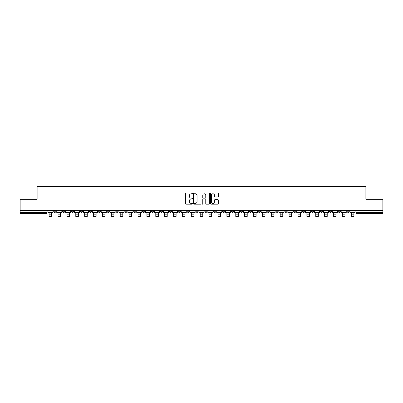 <?xml version="1.0" encoding="UTF-8"?>
<svg xmlns="http://www.w3.org/2000/svg" width="403" height="403" viewBox="0 0 403 403"><rect width="100%" height="100%" fill="white"/><g stroke="black" fill="none" stroke-linecap="round" stroke-linejoin="round"><path stroke-width="0.6" d="M192.382 193.38A0.393 0.393 0 0 0 191.994 192.987L186.05 192.987A0.559 0.559 0 0 0 185.491 193.546L185.491 203.616A0.559 0.559 0 0 0 186.05 204.175L191.994 204.175A0.393 0.393 0 0 0 192.382 203.782A0.393 0.393 0 0 0 191.994 203.389L191.224 203.389A1.788 1.788 0 0 1 189.435 201.601L189.435 200.759A1.788 1.788 0 0 1 191.224 198.971L191.994 198.971A0.393 0.393 0 0 0 192.382 198.578A0.393 0.393 0 0 0 191.994 198.19L191.224 198.19A1.788 1.788 0 0 1 189.435 196.397L189.435 195.561A1.788 1.788 0 0 1 191.224 193.772L191.994 193.772A0.393 0.393 0 0 0 192.382 193.38M347.013 210.603L347.013 211.227L349.29 211.227A1.138 1.138 0 0 1 348.152 212.366A1.138 1.138 0 0 1 347.013 211.227L347.013 210.603M293.686 210.603L293.686 211.227L295.963 211.227A1.138 1.138 0 0 1 294.825 212.366A1.138 1.138 0 0 1 293.686 211.227L293.686 210.603M284.795 210.603L284.795 211.227L287.077 211.227A1.138 1.138 0 0 1 285.939 212.366A1.138 1.138 0 0 1 284.795 211.227L284.795 210.603M231.468 210.603L231.468 211.227L233.75 211.227A1.138 1.138 0 0 1 232.607 212.366A1.138 1.138 0 0 1 231.468 211.227L231.468 210.603M222.582 210.603L222.582 211.227L224.859 211.227A1.138 1.138 0 0 1 223.72 212.366A1.138 1.138 0 0 1 222.582 211.227L222.582 210.603M213.691 210.603L213.691 211.227L215.973 211.227A1.138 1.138 0 0 1 214.834 212.366A1.138 1.138 0 0 1 213.691 211.227L213.691 210.603M195.918 210.603L195.918 211.227L198.195 211.227A1.138 1.138 0 0 1 197.057 212.366A1.138 1.138 0 0 1 195.918 211.227L195.918 210.603M178.141 211.227L178.141 210.603L178.141 211.227A1.138 1.138 0 0 0 179.28 212.366A1.138 1.138 0 0 1 178.141 211.227L180.418 211.227A1.138 1.138 0 0 1 179.28 212.366A1.138 1.138 0 0 0 180.418 211.227L180.418 210.603L180.418 211.227M169.25 211.227L169.25 210.603L169.25 211.227A1.138 1.138 0 0 0 170.393 212.366A1.138 1.138 0 0 1 169.25 211.227L171.532 211.227A1.138 1.138 0 0 1 170.393 212.366M160.364 211.227L160.364 210.603L160.364 211.227A1.138 1.138 0 0 0 161.502 212.366A1.138 1.138 0 0 1 160.364 211.227L162.646 211.227A1.138 1.138 0 0 1 161.502 212.366A1.138 1.138 0 0 0 162.646 211.227L162.646 210.603L162.646 211.227M151.478 210.603L151.478 211.227L153.755 211.227A1.138 1.138 0 0 1 152.616 212.366A1.138 1.138 0 0 1 151.478 211.227L151.478 210.603M142.586 210.603L142.586 211.227L144.868 211.227A1.138 1.138 0 0 1 143.73 212.366A1.138 1.138 0 0 1 142.586 211.227L142.586 210.603M133.7 210.603L133.7 211.227L135.977 211.227A1.138 1.138 0 0 1 134.839 212.366A1.138 1.138 0 0 1 133.7 211.227L133.7 210.603M124.814 211.227L124.814 210.603L124.814 211.227A1.138 1.138 0 0 0 125.953 212.366A1.138 1.138 0 0 1 124.814 211.227L127.091 211.227A1.138 1.138 0 0 1 125.953 212.366M107.037 211.227L107.037 210.603L107.037 211.227A1.138 1.138 0 0 0 108.175 212.366A1.138 1.138 0 0 1 107.037 211.227L109.314 211.227A1.138 1.138 0 0 1 108.175 212.366A1.138 1.138 0 0 0 109.314 211.227L109.314 210.603L109.314 211.227M98.151 211.227L98.151 210.603L98.151 211.227A1.138 1.138 0 0 0 99.289 212.366A1.138 1.138 0 0 1 98.151 211.227L100.428 211.227A1.138 1.138 0 0 1 99.289 212.366A1.138 1.138 0 0 0 100.428 211.227L100.428 210.603L100.428 211.227M89.259 211.227L89.259 210.603L89.259 211.227A1.138 1.138 0 0 0 90.398 212.366A1.138 1.138 0 0 1 89.259 211.227L91.541 211.227A1.138 1.138 0 0 1 90.398 212.366A1.138 1.138 0 0 0 91.541 211.227L91.541 210.603L91.541 211.227M80.373 211.227L80.373 210.603L80.373 211.227A1.138 1.138 0 0 0 81.512 212.366A1.138 1.138 0 0 1 80.373 211.227L82.65 211.227A1.138 1.138 0 0 1 81.512 212.366M71.482 211.227L71.482 210.603L71.482 211.227A1.138 1.138 0 0 0 72.626 212.366A1.138 1.138 0 0 1 71.482 211.227L73.764 211.227A1.138 1.138 0 0 1 72.626 212.366A1.138 1.138 0 0 0 73.764 211.227L73.764 210.603L73.764 211.227M62.596 211.227L62.596 210.603L62.596 211.227A1.138 1.138 0 0 0 63.734 212.366A1.138 1.138 0 0 1 62.596 211.227L64.873 211.227A1.138 1.138 0 0 1 63.734 212.366A1.138 1.138 0 0 0 64.873 211.227L64.873 210.603L64.873 211.227M217.842 196.931A0.559 0.559 0 0 0 218.401 196.372L218.401 193.546A0.559 0.559 0 0 0 217.842 192.987L211.243 192.987A0.559 0.559 0 0 0 210.683 193.546L210.683 203.616A0.559 0.559 0 0 0 211.243 204.175L217.842 204.175A0.559 0.559 0 0 0 218.401 203.616L218.401 200.2A0.559 0.559 0 0 0 217.842 199.641L215.021 199.641A0.559 0.559 0 0 0 214.461 200.2L214.461 201.893A1.496 1.496 0 0 1 212.965 203.389A1.496 1.496 0 0 1 211.469 201.893L211.469 195.269A1.496 1.496 0 0 1 212.965 193.772A1.496 1.496 0 0 1 214.461 195.269L214.461 196.372A0.559 0.559 0 0 0 215.021 196.931L217.842 196.931M20.15 210.603L20.15 199.263L37.126 199.263L37.126 186.559L365.874 186.559L365.874 199.263L382.85 199.263L382.85 210.603L20.15 210.603L20.15 212.366L47.101 212.366L47.101 210.603L47.101 212.366A1.138 1.138 0 0 1 45.957 213.509L20.15 213.509L20.15 212.366M201.011 193.546A0.559 0.559 0 0 0 200.452 192.987L193.853 192.987A0.559 0.559 0 0 0 193.294 193.546L193.294 203.616A0.559 0.559 0 0 0 193.853 204.175L200.452 204.175A0.559 0.559 0 0 0 201.011 203.616L201.011 193.546M202.548 192.987L209.147 192.987A0.559 0.559 0 0 1 209.706 193.546L209.706 203.616A0.559 0.559 0 0 1 209.147 204.175L206.326 204.175A0.559 0.559 0 0 1 205.762 203.616L205.762 199.53A0.559 0.559 0 0 0 205.203 198.971L203.334 198.971A0.559 0.559 0 0 0 202.774 199.53L202.774 203.782A0.393 0.393 0 0 1 202.382 204.175A0.393 0.393 0 0 1 201.989 203.782L201.989 193.546A0.559 0.559 0 0 1 202.548 192.987M355.899 210.603L355.899 212.366L382.85 212.366L382.85 213.509L357.043 213.509A1.138 1.138 0 0 1 355.899 212.366A1.138 1.138 0 0 0 357.043 213.509L357.043 210.603M382.85 210.603L382.85 212.366M349.29 210.603L349.29 211.227A1.138 1.138 0 0 1 348.152 212.366M340.404 210.603L340.404 211.227A1.138 1.138 0 0 1 339.266 212.366A1.138 1.138 0 0 1 338.127 211.227L340.404 211.227M338.127 210.603L338.127 211.227M331.518 210.603L331.518 211.227A1.138 1.138 0 0 1 330.374 212.366A1.138 1.138 0 0 1 329.236 211.227L331.518 211.227M329.236 210.603L329.236 211.227M322.627 210.603L322.627 211.227A1.138 1.138 0 0 1 321.488 212.366A1.138 1.138 0 0 1 320.35 211.227A1.138 1.138 0 0 0 321.488 212.366M320.35 210.603L320.35 211.227L322.627 211.227M313.741 210.603L313.741 211.227A1.138 1.138 0 0 1 312.602 212.366A1.138 1.138 0 0 1 311.459 211.227L313.741 211.227M311.459 210.603L311.459 211.227M304.849 210.603L304.849 211.227A1.138 1.138 0 0 1 303.711 212.366A1.138 1.138 0 0 1 302.572 211.227L304.849 211.227M302.572 210.603L302.572 211.227M295.963 210.603L295.963 211.227M287.077 210.603L287.077 211.227L287.077 210.603M278.186 210.603L278.186 211.227A1.138 1.138 0 0 1 277.047 212.366A1.138 1.138 0 0 1 275.909 211.227L278.186 211.227M275.909 210.603L275.909 211.227M269.3 210.603L269.3 211.227A1.138 1.138 0 0 1 268.161 212.366A1.138 1.138 0 0 1 267.023 211.227L269.3 211.227M267.023 210.603L267.023 211.227M260.414 210.603L260.414 211.227A1.138 1.138 0 0 1 259.27 212.366A1.138 1.138 0 0 1 258.132 211.227L260.414 211.227M258.132 210.603L258.132 211.227M251.522 210.603L251.522 211.227A1.138 1.138 0 0 1 250.384 212.366A1.138 1.138 0 0 1 249.245 211.227L251.522 211.227M249.245 210.603L249.245 211.227M242.636 210.603L242.636 211.227A1.138 1.138 0 0 1 241.498 212.366A1.138 1.138 0 0 1 240.354 211.227L242.636 211.227M240.354 210.603L240.354 211.227M233.75 210.603L233.75 211.227A1.138 1.138 0 0 1 232.607 212.366M224.859 210.603L224.859 211.227M215.973 211.227L215.973 210.603L215.973 211.227A1.138 1.138 0 0 1 214.834 212.366M207.082 210.603L207.082 211.227A1.138 1.138 0 0 1 205.943 212.366A1.138 1.138 0 0 1 204.805 211.227A1.138 1.138 0 0 0 205.943 212.366A1.138 1.138 0 0 0 207.082 211.227L204.805 211.227L204.805 210.603M198.195 211.227L198.195 210.603L198.195 211.227A1.138 1.138 0 0 1 197.057 212.366M189.309 210.603L189.309 211.227A1.138 1.138 0 0 1 188.166 212.366A1.138 1.138 0 0 1 187.027 211.227A1.138 1.138 0 0 0 188.166 212.366M187.027 210.603L187.027 211.227L189.309 211.227M171.532 210.603L171.532 211.227L171.532 210.603M153.755 211.227L153.755 210.603L153.755 211.227A1.138 1.138 0 0 1 152.616 212.366M144.868 211.227L144.868 210.603L144.868 211.227A1.138 1.138 0 0 1 143.73 212.366M135.977 211.227L135.977 210.603L135.977 211.227A1.138 1.138 0 0 1 134.839 212.366M127.091 210.603L127.091 211.227L127.091 210.603M118.205 211.227L118.205 210.603L118.205 211.227A1.138 1.138 0 0 1 117.061 212.366A1.138 1.138 0 0 1 115.923 211.227L118.205 211.227A1.138 1.138 0 0 1 117.061 212.366M115.923 210.603L115.923 211.227M82.65 210.603L82.65 211.227L82.65 210.603M55.987 210.603L55.987 211.227A1.138 1.138 0 0 1 54.848 212.366A1.138 1.138 0 0 1 53.71 211.227A1.138 1.138 0 0 0 54.848 212.366A1.138 1.138 0 0 0 55.987 211.227L55.987 210.603M53.71 210.603L53.71 211.227L55.987 211.227M45.957 210.603L45.957 213.509A1.138 1.138 0 0 0 47.101 212.366M194.468 193.772A0.393 0.393 0 0 0 194.075 194.16L194.075 202.996A0.393 0.393 0 0 0 194.468 203.389L195.279 203.389A1.788 1.788 0 0 0 197.067 201.601L197.067 195.561A1.788 1.788 0 0 0 195.279 193.772L194.468 193.772M205.762 195.294A1.496 1.496 0 0 0 204.271 193.798A1.496 1.496 0 0 0 202.774 195.294L202.774 197.631A0.559 0.559 0 0 0 203.334 198.19L205.203 198.19A0.559 0.559 0 0 0 205.762 197.631L205.762 195.294M47.866 212.366L52.939 212.366L52.939 212.935L51.685 212.935L51.685 216.441L49.121 216.441L49.121 212.935L47.866 212.935L47.866 210.603M52.939 212.366L52.939 210.603M56.758 212.366L61.825 212.366L61.825 212.935L60.576 212.935L60.576 216.441L58.012 216.441L58.012 212.935L56.758 212.935L56.758 210.603M61.825 212.366L61.825 210.603M65.644 212.366L70.716 212.366L70.716 212.935L69.462 212.935L69.462 216.441L66.898 216.441L66.898 212.935L65.644 212.935L65.644 210.603M70.716 212.366L70.716 210.603M74.53 212.366L79.603 212.366L79.603 212.935L78.348 212.935L78.348 216.441L75.784 216.441L75.784 212.935L74.53 212.935L74.53 210.603M79.603 212.366L79.603 210.603M83.421 212.366L88.489 212.366L88.489 212.935L87.239 212.935L87.239 216.441L84.675 216.441L84.675 212.935L83.421 212.935L83.421 210.603M88.489 212.366L88.489 210.603M92.307 212.366L97.38 212.366L97.38 212.935L96.126 212.935L96.126 216.441L93.561 216.441L93.561 212.935L92.307 212.935L92.307 210.603M97.38 212.366L97.38 210.603M101.198 212.366L106.266 212.366L106.266 212.935L105.012 212.935L105.012 216.441L102.448 216.441L102.448 212.935L101.198 212.935L101.198 210.603M106.266 212.366L106.266 210.603M110.084 212.366L115.157 212.366L115.157 212.935L113.903 212.935L113.903 216.441L111.339 216.441L111.339 212.935L110.084 212.935L110.084 210.603M115.157 212.366L115.157 210.603M118.971 212.366L124.043 212.366L124.043 212.935L122.789 212.935L122.789 216.441L120.225 216.441L120.225 212.935L118.971 212.935L118.971 210.603M124.043 212.366L124.043 210.603M127.862 212.366L132.93 212.366L132.93 212.935L131.675 212.935L131.675 216.441L129.116 216.441L129.116 212.935L127.862 212.935L127.862 210.603M132.93 212.366L132.93 210.603M136.748 212.366L141.821 212.366L141.821 212.935L140.566 212.935L140.566 216.441L138.002 216.441L138.002 212.935L136.748 212.935L136.748 210.603M141.821 212.366L141.821 210.603M145.634 212.366L150.707 212.366L150.707 212.935L149.453 212.935L149.453 216.441L146.888 216.441L146.888 212.935L145.634 212.935L145.634 210.603M150.707 212.366L150.707 210.603M154.525 212.366L159.593 212.366L159.593 212.935L158.344 212.935L158.344 216.441L155.78 216.441L155.78 212.935L154.525 212.935L154.525 210.603M159.593 212.366L159.593 210.603M163.411 212.366L168.484 212.366L168.484 212.935L167.23 212.935L167.23 216.441L164.666 216.441L164.666 212.935L163.411 212.935L163.411 210.603M168.484 212.366L168.484 210.603M172.303 212.366L177.37 212.366L177.37 212.935L176.116 212.935L176.116 216.441L173.552 216.441L173.552 212.935L172.303 212.935L172.303 210.603M177.37 212.366L177.37 210.603M181.189 212.366L186.262 212.366L186.262 212.935L185.007 212.935L185.007 216.441L182.443 216.441L182.443 212.935L181.189 212.935L181.189 210.603M186.262 212.366L186.262 210.603M190.075 212.366L195.148 212.366L195.148 212.935L193.893 212.935L193.893 216.441L191.329 216.441L191.329 212.935L190.075 212.935L190.075 210.603M195.148 212.366L195.148 210.603M198.966 212.366L204.034 212.366L204.034 212.935L202.78 212.935L202.78 216.441L200.22 216.441L200.22 212.935L198.966 212.935L198.966 210.603M204.034 212.366L204.034 210.603M207.852 212.366L212.925 212.366L212.925 212.935L211.671 212.935L211.671 216.441L209.107 216.441L209.107 212.935L207.852 212.935L207.852 210.603M212.925 212.366L212.925 210.603M216.738 212.366L221.811 212.366L221.811 212.935L220.557 212.935L220.557 216.441L217.993 216.441L217.993 212.935L216.738 212.935L216.738 210.603M221.811 212.366L221.811 210.603M225.63 212.366L230.697 212.366L230.697 212.935L229.448 212.935L229.448 216.441L226.884 216.441L226.884 212.935L225.63 212.935L225.63 210.603M230.697 212.366L230.697 210.603M234.516 212.366L239.589 212.366L239.589 212.935L238.334 212.935L238.334 216.441L235.77 216.441L235.77 212.935L234.516 212.935L234.516 210.603M239.589 212.366L239.589 210.603M243.407 212.366L248.475 212.366L248.475 212.935L247.22 212.935L247.22 216.441L244.656 216.441L244.656 212.935L243.407 212.935L243.407 210.603M248.475 212.366L248.475 210.603M252.293 212.366L257.366 212.366L257.366 212.935L256.112 212.935L256.112 216.441L253.547 216.441L253.547 212.935L252.293 212.935L252.293 210.603M257.366 212.366L257.366 210.603M261.179 212.366L266.252 212.366L266.252 212.935L264.998 212.935L264.998 216.441L262.434 216.441L262.434 212.935L261.179 212.935L261.179 210.603M266.252 212.366L266.252 210.603M270.07 212.366L275.138 212.366L275.138 212.935L273.884 212.935L273.884 216.441L271.325 216.441L271.325 212.935L270.07 212.935L270.07 210.603M275.138 212.366L275.138 210.603M278.957 212.366L284.029 212.366L284.029 212.935L282.775 212.935L282.775 216.441L280.211 216.441L280.211 212.935L278.957 212.935L278.957 210.603M284.029 212.366L284.029 210.603M287.843 212.366L292.916 212.366L292.916 212.935L291.661 212.935L291.661 216.441L289.097 216.441L289.097 212.935L287.843 212.935L287.843 210.603M292.916 212.366L292.916 210.603M296.734 212.366L301.802 212.366L301.802 212.935L300.552 212.935L300.552 216.441L297.988 216.441L297.988 212.935L296.734 212.935L296.734 210.603M301.802 212.366L301.802 210.603M305.62 212.366L310.693 212.366L310.693 212.935L309.439 212.935L309.439 216.441L306.874 216.441L306.874 212.935L305.62 212.935L305.62 210.603M310.693 212.366L310.693 210.603M314.511 212.366L319.579 212.366L319.579 212.935L318.325 212.935L318.325 216.441L315.761 216.441L315.761 212.935L314.511 212.935L314.511 210.603M319.579 212.366L319.579 210.603M323.397 212.366L328.47 212.366L328.47 212.935L327.216 212.935L327.216 216.441L324.652 216.441L324.652 212.935L323.397 212.935L323.397 210.603M328.47 212.366L328.47 210.603M332.284 212.366L337.356 212.366L337.356 212.935L336.102 212.935L336.102 216.441L333.538 216.441L333.538 212.935L332.284 212.935L332.284 210.603M337.356 212.366L337.356 210.603M341.175 212.366L346.242 212.366L346.242 212.935L344.988 212.935L344.988 216.441L342.424 216.441L342.424 212.935L341.175 212.935L341.175 210.603M346.242 212.366L346.242 210.603M350.061 212.366L355.134 212.366L355.134 212.935L353.879 212.935L353.879 216.441L351.315 216.441L351.315 212.935L350.061 212.935L350.061 210.603M355.134 212.366L355.134 210.603M49.121 214.164L51.685 214.164M58.012 214.164L60.576 214.164M66.898 214.164L69.462 214.164M75.784 214.164L78.348 214.164M84.675 214.164L87.239 214.164M93.561 214.164L96.126 214.164M102.448 214.164L105.012 214.164M111.339 214.164L113.903 214.164M120.225 214.164L122.789 214.164M129.116 214.164L131.675 214.164M138.002 214.164L140.566 214.164M146.888 214.164L149.453 214.164M155.78 214.164L158.344 214.164M164.666 214.164L167.23 214.164M173.552 214.164L176.116 214.164M182.443 214.164L185.007 214.164M191.329 214.164L193.893 214.164M200.22 214.164L202.78 214.164M209.107 214.164L211.671 214.164M217.993 214.164L220.557 214.164M226.884 214.164L229.448 214.164M235.77 214.164L238.334 214.164M244.656 214.164L247.22 214.164M253.547 214.164L256.112 214.164M262.434 214.164L264.998 214.164M271.325 214.164L273.884 214.164M280.211 214.164L282.775 214.164M289.097 214.164L291.661 214.164M297.988 214.164L300.552 214.164M306.874 214.164L309.439 214.164M315.761 214.164L318.325 214.164M324.652 214.164L327.216 214.164M333.538 214.164L336.102 214.164M342.424 214.164L344.988 214.164M351.315 214.164L353.879 214.164"/></g></svg>
